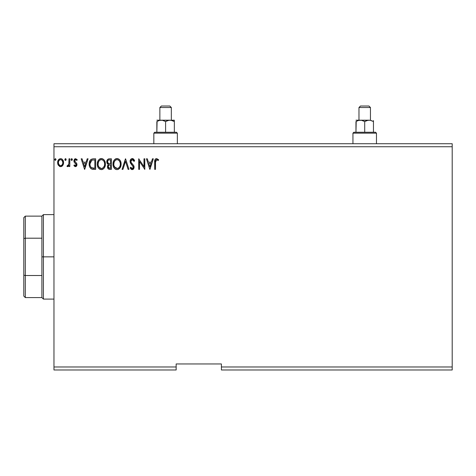 <?xml version="1.0" encoding="UTF-8"?>
<svg xmlns="http://www.w3.org/2000/svg" width="476" height="476" viewBox="0 0 476 476"><rect width="100%" height="100%" fill="white"/><g stroke="black" fill="none" stroke-linecap="round" stroke-linejoin="round"><path stroke-width="0.71" d="M221.405 369.989L452.2 369.989L221.405 369.989L221.405 366.972L452.2 366.972L452.2 369.989L452.2 366.972L221.405 366.972L221.405 363.956L176.156 363.956L176.156 366.972L53.966 366.972L53.966 146.739L452.2 146.739L452.2 366.972L452.2 146.739L53.966 146.739L53.966 143.722L452.2 143.722L53.966 143.722L53.966 366.972L176.156 366.972L176.156 369.989L53.966 369.989L176.156 369.989L176.156 363.956L221.405 363.956L221.405 369.989M66.152 159.549L65.765 158.752L65.182 158.758L64.968 160.132L65.628 160.412L66.116 159.853L65.474 158.669L64.801 159.549L65.474 160.43L66.152 159.549L65.474 158.669M72.37 159.704L72.209 158.972L71.549 158.692L71.067 159.246L71.192 160.132L71.852 160.412L72.34 159.853L71.703 158.669L71.025 159.549L71.703 160.43L72.382 159.549L71.703 158.669M87.197 158.805L88.084 158.805L84.698 169.367L88.084 158.805L87.197 158.805L86.114 162.191L83.151 162.191L82.062 158.805L81.182 158.805L84.561 169.367L88.084 158.805L87.197 158.805L86.114 162.191L83.151 162.191L82.062 158.805L81.182 158.805L84.561 169.367L81.182 158.805L82.062 158.805M105.41 164.041L104.875 161.269L103.851 159.68L102.275 158.669L100.4 158.675L98.829 159.704L97.812 161.305L97.3 163.613L97.509 165.987L98.264 167.742L99.585 169.111L101.876 169.599L103.405 168.903L104.464 167.677L105.41 164.041C105.446 161.031 104.089 159.198 101.334 158.538C98.586 159.222 97.235 161.072 97.288 164.089C97.235 167.135 98.603 168.986 101.4 169.635C104.131 168.915 105.47 167.052 105.41 164.041M152.451 158.805L153.331 158.805L149.952 169.367L153.331 158.805L152.451 158.805L151.362 162.191L148.399 162.191L147.316 158.805L146.429 158.805L149.815 169.367L153.331 158.805L152.451 158.805L151.362 162.191L148.399 162.191L147.316 158.805L146.429 158.805L149.815 169.367L146.429 158.805L147.316 158.805M132.28 158.538L130.614 159.502L130.049 161.394L130.573 163.268L133.268 166.85L133.036 168.117L132.471 168.528L131.745 168.415L130.817 167.201L130.186 167.85L130.965 169.04L132.221 169.635L133.661 168.813L134.083 166.755L133.524 165.303L131.126 162.447L130.954 160.775L131.531 159.9L132.34 159.621L133.387 160.257L133.994 161.376L134.654 160.84L133.494 158.99L132.28 158.538C130.805 158.859 130.061 159.811 130.049 161.394L133.298 167.219L132.233 168.552L130.817 167.201L130.186 167.85L132.221 169.635L134.113 167.171L133.696 165.565L131.126 162.447L130.858 161.406L132.34 159.621L133.994 161.376L134.654 160.84L132.28 158.538M121.112 164.041L120.577 161.269L119.553 159.68L117.977 158.669L116.102 158.675L114.532 159.704L113.52 161.305L113.008 163.613L113.217 165.987L113.972 167.742L115.287 169.111L116.626 169.605L118.042 169.486L120.166 167.677L121.112 164.041C121.154 161.031 119.791 159.198 117.042 158.538C114.288 159.222 112.943 161.072 112.99 164.089C112.937 167.135 114.311 168.986 117.102 169.635C119.839 168.915 121.172 167.052 121.112 164.041M56.001 159.549L55.323 158.669L54.645 159.549L55.323 160.43L56.001 159.549L55.323 158.669L54.645 159.549L55.323 160.43L56.001 159.549M109.254 158.805L111.366 158.805L108.712 158.859L107.106 160.216L106.939 162.911L108.433 164.5L107.671 165.505L107.475 167.26L108.629 169.141L111.366 169.367L111.366 158.805L111.366 169.367L111.366 158.805L109.254 158.805C107.606 159.061 106.773 160.061 106.767 161.804L108.433 164.5L107.439 166.749C107.457 168.415 108.266 169.283 109.873 169.367L111.366 169.367L109.873 169.367M122.945 169.367L122.064 169.367L125.444 158.805L122.064 169.367L122.945 169.367L125.515 161.358L128.08 169.367L128.966 169.367L125.581 158.805L128.966 169.367L125.581 158.805L122.064 169.367L122.945 169.367L125.515 161.358L128.08 169.367L128.966 169.367L128.08 169.367M155.497 162.34L156.086 159.811L156.901 159.662L158.199 160.567L158.615 159.752L156.616 158.538L155.527 158.919L154.896 159.894L154.688 169.367L155.497 169.367L155.497 162.34L156.628 159.621L158.199 160.567L158.615 159.752L156.616 158.538C155.003 159.085 154.361 160.317 154.688 162.233L154.688 169.367L155.497 169.367L155.497 162.34M143.99 158.805L143.99 166.66L138.712 158.805L138.712 169.367L139.528 169.367L139.528 161.489L144.805 169.367L144.805 158.805L143.99 158.805L144.805 158.805L143.99 158.805L143.99 166.66L138.712 158.805L138.712 169.367L139.528 169.367L139.528 161.489L144.805 169.367L144.805 158.805L144.633 169.367M89.179 163.488L89.167 163.952C89.048 160.906 90.392 159.192 93.213 158.805L90.987 159.365L89.833 160.799L89.214 163.024L89.399 165.987L89.988 167.487L91.392 168.903L95.664 169.367L95.664 158.805L93.213 158.805C90.392 159.192 89.048 160.906 89.167 163.952C89.042 166.118 89.839 167.796 91.553 168.986L95.664 169.367L95.664 158.805L95.664 169.367L94.064 169.367M75.434 166.66L76.618 165.981L76.969 164.327L76.529 163.137L74.875 161.596L74.744 160.424L75.672 159.621L76.791 160.43L77.255 159.716L75.583 158.669L74.494 159.157L73.875 160.704L74.232 162.256L76.16 164.488L75.565 165.684L74.345 164.898L73.869 165.559L74.952 166.552L75.434 166.66L76.981 164.636L76.725 163.446L74.875 161.596L74.678 160.858L75.672 159.621L76.791 160.43L77.255 159.716L75.583 158.669L73.869 160.9L74.137 162.096L76.172 164.672L75.386 165.707L74.345 164.898L73.869 165.559L75.434 166.66M68.996 158.805L69.805 158.805L68.996 158.805L68.812 164.309L68.383 165.297L67.354 165.571L66.967 166.392L68.062 166.535L68.996 165.386L68.996 166.523L69.805 166.523L69.805 158.805L69.805 166.523L69.805 158.805L68.996 158.805L68.871 164.047L66.967 166.392L67.58 166.66L68.996 165.386L68.996 166.523L69.805 166.523L68.996 166.523M62.79 165.38L63.397 164.071L63.54 161.959L62.856 160.025L61.91 159.038L60.601 158.669L59.292 159.038L57.792 161.281L58.06 164.755L59.946 166.57L61.255 166.57L62.374 165.892L63.582 162.643C63.6 160.454 62.606 159.127 60.601 158.669C58.596 159.133 57.602 160.454 57.626 162.643L58.411 165.386L60.601 166.66L62.594 165.648M452.2 143.722L452.2 146.739L452.2 143.722M53.966 369.989L53.966 366.972L53.966 369.989M55.246 160.424L54.645 159.549M55.478 158.692L55.96 159.24M109.617 169.361L108.861 169.23M108.593 169.123L108.04 168.671M108.034 168.659L107.772 168.236M107.659 167.992L107.475 167.278M107.499 166.088L107.671 165.505M108.052 164.309L107.713 164.077M107.409 163.774L107.177 163.435M106.767 161.804L106.814 161.15M106.91 160.715L107.1 160.222M107.148 160.126L108.195 159.043M106.791 162.227L107.011 163.101M108.04 168.665L108.409 169.01M107.909 162.976L108.308 163.411L107.653 162.411L107.713 161.013L107.576 161.804C107.653 160.507 108.338 159.871 109.629 159.888L110.557 159.888L110.557 163.815L108.855 163.69L110.146 163.815L108.855 163.69L107.624 162.28M109.563 168.278L108.254 166.731L108.326 167.332L108.254 166.731C108.296 165.499 108.927 164.892 110.14 164.898L109.391 164.97L110.557 164.898L110.557 168.284L109.022 168.165M109.034 165.101L109.391 164.97M108.451 165.779L108.254 166.731L108.742 165.333M108.516 160.061L109.01 159.93M107.713 161.013L107.874 160.674M108.605 167.873L108.326 167.332M110.14 164.898L110.557 164.898L110.557 168.284L109.712 168.284M121.1 164.512L121.059 164.976M120.642 166.701L120.749 166.398M120.642 166.707L120.172 167.671M119.898 168.082L119.595 168.45M118.393 169.349L118.042 169.486M116.15 169.504L115.626 169.301M115.287 169.111L114.835 168.772M114.549 168.486L113.978 167.748M113.514 166.88L113.383 166.54M113.187 165.88L113.044 165.059M112.99 164.089L113.121 162.637M113.966 160.454L114.222 160.085M114.537 159.704L114.978 159.276M115.251 159.073L115.591 158.877M116.102 158.675L116.555 158.567M117.512 158.567L117.971 158.669M118.935 159.139L119.547 159.68M119.559 159.692L120.125 160.424M120.249 160.614L120.571 161.257M120.666 161.489L121.041 162.935M120.886 165.922L120.987 165.458M120.13 160.43L119.857 160.043M116.876 159.627L117.066 159.621C119.262 160.168 120.339 161.644 120.303 164.041L120.261 163.304L120.303 164.041C120.351 166.463 119.274 167.969 117.066 168.552C114.853 167.992 113.764 166.505 113.806 164.095L113.812 164.476L113.806 164.095C113.752 161.656 114.841 160.162 117.066 159.621L118.215 159.888L117.066 159.621M118.655 160.168L119.577 161.233M119.53 161.156L120.178 162.786M119.887 166.291L119.238 167.403M113.847 164.857L113.812 164.476M114.579 167.005L117.447 168.522L115.156 167.713L113.984 165.606M115.954 159.871L116.311 159.734M115.192 160.394L114.407 161.447M113.984 162.572L113.806 164.095L114.222 161.84L115.359 160.251M117.596 168.492L118.03 168.349M118.173 168.278L117.447 168.522M119.541 166.975L118.5 168.082M120.261 164.809L120.125 165.565M132.501 158.55L133.101 158.734M133.988 159.543L134.654 160.84L133.994 161.376L133.726 160.799M132.649 159.668L132.066 159.65M131.453 159.96L131.09 160.43M130.864 161.245L131.316 162.762M130.989 162.137L131.126 162.447M132.102 163.738L132.471 164.131L132.096 163.738M133.875 165.934L134.006 166.344M134.083 167.611L133.661 168.807M133.381 169.141L132.828 169.515M131.864 169.593L131.394 169.391M130.882 168.938L130.608 168.575M130.186 167.85L130.817 167.201L131.144 167.76M131.364 168.07L131.745 168.415M131.983 168.522L132.691 168.439M133.244 167.677L133.268 166.85M132.566 165.577L133.078 166.291M131.465 164.44L131.162 164.095M131.138 164.071L130.846 163.69L131.144 164.071M130.353 162.828L130.192 162.37M130.186 160.4L130.608 159.514M130.626 159.49L130.93 159.121M130.942 159.109L132.019 158.55M131.584 159.865L132.019 159.656M155.497 169.367L154.688 169.367M154.688 162.233L154.712 161.215M154.712 161.168L154.754 160.65M154.926 159.805L155.087 159.454M158.413 159.525L158.199 160.567L157.699 160.138L157.955 160.352M157.604 160.067L156.527 159.627M157.032 159.71L157.437 159.948M155.706 160.323L155.587 160.715M155.557 160.912L155.515 161.525M155.515 161.531L155.503 161.929M149.88 166.82L148.744 163.274L151.017 163.274L149.88 166.82L148.744 163.274L151.017 163.274L149.88 166.82M139.528 169.367L138.712 169.367L138.897 158.805M105.398 164.529L105.357 164.976M104.94 166.701L105.047 166.392M104.72 167.207L104.47 167.671M104.464 167.677L103.905 168.433M102.679 169.355L102.34 169.486M100.448 169.504L99.912 169.301M99.585 169.117L99.133 168.772M98.847 168.492L98.27 167.742M97.812 166.88L97.681 166.54M97.485 165.886L97.3 164.565M97.3 163.613L97.413 162.637M97.645 161.745L98.252 160.46M98.258 160.454L99.276 159.276M99.538 159.085L99.883 158.877M100.406 158.669L100.852 158.567M101.81 158.567L102.275 158.669M103.227 159.133L103.839 159.674M103.863 159.698L104.155 160.043M104.541 160.614L105.184 162.155M103.899 168.439L104.202 168.076M98.282 162.572L98.104 164.095C98.05 161.656 99.139 160.162 101.364 159.621L100.977 159.644L101.364 159.621C103.56 160.168 104.637 161.644 104.601 164.041C104.649 166.463 103.572 167.969 101.364 168.552L99.93 168.099L98.877 167.005L101.364 168.552C99.151 167.992 98.062 166.505 98.104 164.095L98.52 161.84L99.651 160.251M101.555 159.627L102.114 159.728M98.104 164.095L98.11 164.476L98.104 164.095M98.145 164.857L98.11 164.476M99.49 160.394L98.699 161.447M104.601 164.041L104.559 163.304L104.601 164.041M104.476 162.786L104.559 163.286M102.953 160.168L103.875 161.233M101.364 168.552L101.745 168.522L101.364 168.552M101.894 168.492L102.328 168.349M102.471 168.278L101.745 168.522M104.184 166.291L102.798 168.082M104.553 164.809L104.422 165.565M93.427 169.349L92.409 169.242M92.16 169.194L91.856 169.105M91.166 168.766L90.743 168.439M89.666 166.82L89.553 166.517M89.22 165.005L89.196 164.696M91.713 167.855L91.981 167.986C90.541 167.076 89.875 165.731 89.976 163.952L91.809 160.156L94.849 159.888L94.849 168.284L91.35 167.611M90.25 162.072L90.119 162.542M90.732 161.078L91.398 160.388M91.933 160.109L92.332 160.007M93.73 168.272L93.135 168.23M89.976 163.952L90.089 162.691L89.976 163.952M90.071 165.142L90 164.553M90.666 166.82L90.202 165.725M90.47 161.531L90.089 162.691M84.633 166.82L83.496 163.274L85.769 163.274L84.633 166.82L83.496 163.274L85.769 163.274L84.633 166.82M73.869 165.559L74.345 164.898L74.542 165.178L74.345 164.898M75.214 165.69L75.862 165.493M75.976 165.35L75.976 163.97L75.386 163.351M76.172 164.672L75.976 163.97L76.172 164.672M74.869 162.947L74.482 162.578M74.488 159.162L74.839 158.877M75.583 158.669L77.255 159.716L76.791 160.43L76.327 159.882M74.934 160.037L74.875 161.596L76.023 162.619M74.976 161.739L74.678 160.858L75.738 162.393L74.786 161.423M76.529 163.137L76.785 163.583M76.898 165.333L76.785 165.672M76.612 165.981L76.118 166.475M71.626 160.424L71.025 159.549M71.067 159.246L71.626 158.681M67.497 166.648L66.967 166.392L67.354 165.571L67.848 165.696M67.354 165.571L67.717 165.707L67.354 165.571M68.526 165.077L68.871 164.047M68.949 163.387L68.978 162.649M68.99 161.929L68.996 161.406M65.396 160.424L64.801 159.549M65.634 158.692L65.986 158.972M62.041 166.184L62.344 165.922M60.601 166.66L61.214 166.582M60 166.588L59.405 166.35M58.054 164.75L57.822 164.131M57.816 164.101L57.667 163.381M58.084 160.507L58.352 160.019M58.756 159.49L59.101 159.168M60.601 158.669L60.256 158.692M60.958 158.692L61.761 158.954M62.166 159.222L62.523 159.573M63.302 160.942L63.486 161.614M63.486 161.626L63.54 161.953M63.582 162.643L63.57 163.006M63.54 163.357L63.397 164.065M63.005 165.035L63.207 164.607M63.147 164.75L63.284 164.416M59.25 160.251L60.601 159.621L59.768 159.835M62.767 162.637L62.648 161.62L62.767 162.637C62.802 164.274 62.082 165.303 60.601 165.707C59.125 165.297 58.405 164.274 58.435 162.637L58.465 163.161L58.435 162.637C58.399 161.007 59.119 159.995 60.601 159.621C62.082 159.995 62.808 161.001 62.767 162.637L62.761 162.899M60.095 165.63L59.637 165.398M59.631 165.392L58.554 163.667L58.917 164.565M58.56 161.62L58.947 160.656M62.261 160.662L62.035 160.347M61.243 165.577L60.863 165.69M61.898 165.101L61.571 165.392M109.819 163.809L109.492 163.798M109.331 163.78L109.01 163.732M108.129 160.335L108.451 160.091M109.629 159.888L110.557 159.888L110.557 163.815L110.146 163.815M98.865 161.162L99.115 160.799M100.252 159.871L100.609 159.734M104.179 161.822L104.422 162.542M98.877 167.005L98.282 165.606M93.98 159.888L94.849 159.888L94.849 168.284L94.319 168.284M91.463 167.695L90.833 167.064M61.571 159.918L62.648 161.62M62.648 163.667L62.529 164.059M58.554 163.667L58.465 163.155M23.8 217.633L23.8 238.565L23.8 217.633L25.311 216.128L25.311 297.583L25.311 275.515L23.8 275.146L23.8 238.565L23.8 296.078L23.8 275.146L25.311 275.515L41.9 275.515L41.9 297.583L41.9 256.856L41.9 275.515L25.311 275.515L25.311 216.128L41.9 216.128L41.9 256.856L43.411 256.856L43.411 214.616L43.411 256.856L53.966 256.856L43.411 256.856L43.411 299.095L43.411 256.856L41.9 256.856L41.9 216.128L43.411 214.616L53.966 214.616M25.311 238.196L41.9 238.196L25.311 238.196L23.8 238.565L25.311 238.196M358.606 120.416L361.468 120.285L364.711 121.541L364.711 132.257L364.711 121.541L366.823 120.571L369.084 120.19L367.954 120.285L370.215 120.285L373.458 121.541L371.345 120.571L373.458 121.541L373.458 132.257L373.458 120.571M352.942 133.161L353.846 132.257L375.57 132.257L376.474 133.161L376.474 143.722L376.474 133.161L352.942 133.161L352.942 143.722L352.942 133.161L376.474 133.161L375.57 132.257L353.846 132.257L352.942 133.161M358.975 107.516L360.487 106.011L368.936 106.011L370.441 107.516L370.441 120.19L370.441 107.516L358.975 107.516L358.975 120.19L358.975 107.516L370.441 107.516L368.936 106.011L360.487 106.011L358.975 107.516M369.209 120.19L359.196 120.291L361.468 120.285L364.711 121.541L367.936 120.291L370.215 120.285L373.458 121.541M356.203 121.41L355.959 132.257L355.959 121.541L358.077 120.571L360.338 120.19L355.959 120.19L369.084 120.19M355.959 121.541L358.44 120.458M162.881 120.398L162.364 120.291L162.881 120.398M153.831 133.161L154.736 132.257L165.594 132.257L165.594 121.541L165.594 132.257L176.453 132.257L177.358 133.161L177.358 143.722L177.358 133.161L153.831 133.161L153.831 143.722L153.831 133.161L177.358 133.161L176.453 132.257L154.736 132.257L153.831 133.161M159.865 107.516L161.37 106.011L169.819 106.011L171.324 107.516L171.324 120.19L171.324 107.516L159.865 107.516L159.865 120.19L159.865 107.516L171.324 107.516L169.819 106.011L161.37 106.011L159.865 107.516M170.093 120.19L160.091 120.285L162.352 120.285L165.594 121.541L168.819 120.291L174.341 120.19L168.825 120.291L171.098 120.285L174.341 121.541L172.229 120.571L174.341 121.541L174.341 132.257L174.341 120.571M159.49 120.416L162.352 120.285L165.594 121.541L167.707 120.571L169.968 120.19L172.217 120.565L174.341 121.541M157.086 121.41L156.848 132.257L156.848 121.541L158.96 120.571L161.221 120.19L156.848 120.19L169.968 120.19M156.848 121.541L159.323 120.458M53.966 299.095L43.411 299.095L41.9 297.583L25.311 297.583L23.8 296.078"/></g></svg>
